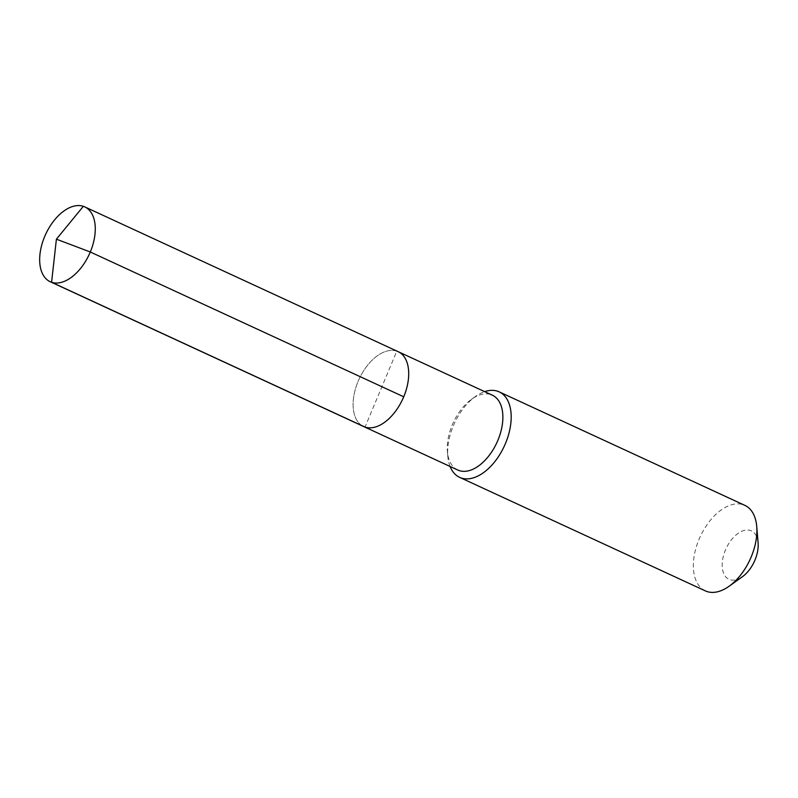<?xml version="1.0" encoding="UTF-8"?>
<svg xmlns="http://www.w3.org/2000/svg" width="798" height="798" viewBox="0 0 798 798"><rect width="100%" height="100%" fill="white"/><g stroke="black" fill="none" stroke-linecap="round" stroke-linejoin="round"><path stroke-width="0.6" stroke-dasharray="3.99 2.99" d="M398.192 351.689A41.217 23.99 -65.2 0 0 396.796 351.13A41.217 23.99 114.8 0 0 358.591 380.217A41.217 23.99 114.8 0 0 363.619 426.521A41.217 23.99 114.8 0 1 358.591 380.217A41.217 23.99 114.8 0 1 396.796 351.13L365.025 427.08M457.783 470.022A41.217 23.99 114.8 0 1 447.409 451.528A41.217 23.99 114.8 0 1 471.548 399.279A41.217 23.99 114.8 0 1 490.96 394.631A41.217 23.99 -65.2 0 1 492.356 395.19M450.082 466.461A47.102 27.421 114.8 0 1 447.808 456.237A47.102 27.421 114.8 0 1 475.389 396.526A47.102 27.421 114.8 0 1 484.655 391.638M705.362 590.889A47.102 27.421 114.8 0 1 699.617 537.982A47.102 27.421 114.8 0 1 743.277 504.735A47.102 27.421 -65.2 0 1 744.873 505.373M758.1 542.84A26.693 15.541 -65.2 0 0 750.469 530.5A26.693 15.541 114.8 0 0 725.402 550.111A26.693 15.541 114.8 0 0 729.901 579.687A26.693 15.541 -65.2 0 0 742.469 576.675M83.351 206.323L396.796 351.13M447.409 451.528L447.808 456.237M471.548 399.279L475.389 396.526"/><path stroke-width="1.2" d="M396.796 351.13A41.217 23.99 -65.2 0 1 398.192 351.689L492.356 395.19A41.217 23.99 -65.2 0 1 497.383 441.494A41.217 23.99 -65.2 0 1 459.189 470.581A41.217 23.99 114.8 0 1 457.783 470.022L363.619 426.521A41.217 23.99 114.8 0 0 365.025 427.08A41.217 23.99 -65.2 0 0 403.219 397.983A41.217 23.99 -65.2 0 0 398.192 351.689A41.217 23.99 -65.2 0 1 403.219 397.983A41.217 23.99 -65.2 0 1 365.025 427.08L51.591 282.263L365.025 427.08A41.217 23.99 114.8 0 1 363.619 426.521L50.184 281.704A41.217 23.99 114.8 0 1 45.157 235.41A41.217 23.99 114.8 0 1 83.351 206.323A41.217 23.99 -65.2 0 1 84.758 206.882A41.217 23.99 -65.2 0 1 89.785 253.175A41.217 23.99 -65.2 0 1 51.591 282.263A41.217 23.99 114.8 0 1 50.184 281.704M729.143 586.221A47.102 27.421 -65.2 0 0 756.733 526.51L758.1 542.84A26.693 15.541 -65.2 0 1 742.469 576.675L729.143 586.221A47.102 27.421 -65.2 0 1 706.968 591.527A47.102 27.421 114.8 0 1 705.362 590.889L459.668 477.374A47.102 27.421 114.8 0 0 461.264 478.012A47.102 27.421 -65.2 0 0 504.915 444.765A47.102 27.421 -65.2 0 0 499.179 391.858A47.102 27.421 -65.2 0 0 497.573 391.219A47.102 27.421 114.8 0 0 484.655 391.638M459.668 477.374A47.102 27.421 114.8 0 1 450.082 466.461M756.733 526.51A47.102 27.421 -65.2 0 0 744.873 505.373L499.179 391.858M403.728 396.796L90.294 251.988L56.399 239.181L51.591 282.263L56.399 239.181L83.351 206.323M398.192 351.689L84.758 206.882"/></g></svg>
